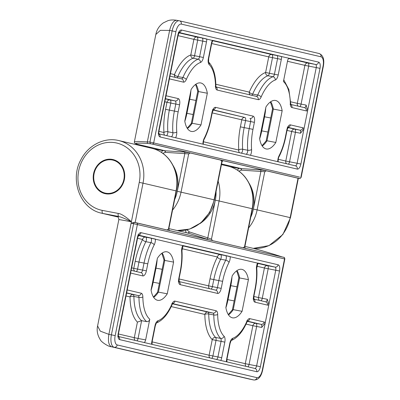 <?xml version="1.0" encoding="UTF-8"?>
<svg xmlns="http://www.w3.org/2000/svg" width="400" height="400" viewBox="0 0 400 400"><rect width="100%" height="100%" fill="white"/><g stroke="black" fill="none" stroke-linecap="round" stroke-linejoin="round"><path stroke-width="0.6" d="M117.135 216.435L117.13 216.435C117.07 216.855 118.275 215.59 118.835 219.625A22.965 0.375 11.3 0 1 131.38 221.79C128.125 218.595 121.39 213.49 118.23 213.43L102.22 210.365A34.445 30.825 103.2 0 1 78.69 170.795A34.445 30.825 103.2 0 1 115.72 142.82A34.445 30.825 103.2 0 1 139.25 182.385L131.38 221.79C125.93 219 121.775 217.25 118.915 216.535A2.87 1.28 -79.2 0 1 118.23 213.43M112.4 159.425A17.51 15.67 -76.8 0 0 93.64 173.33A17.51 15.67 -76.8 0 0 104.98 193.64A17.51 15.67 -76.8 0 0 124.225 180.165A17.51 15.67 -76.8 0 0 112.96 159.545A17.51 15.67 -76.8 0 0 112.4 159.425M188.38 233.175A1.435 1.285 103.2 0 1 188.465 233.19L168.845 228.6L188.565 233.22L189.335 231.905L187.915 233.27M168.75 229.075L168.45 229.045L176.07 190.9L176.36 190.98L168.75 229.075L169.435 230.585M166.865 229.99L168.445 229.045M242.935 247.805L244.515 246.855L252.14 208.715A37.315 33.395 -76.8 0 0 227.84 166.105C234.63 167.75 240.335 171.34 244.955 176.875C252.105 186.01 254.595 196.65 252.43 208.795L219.09 200.975A37.315 33.395 -76.8 0 0 218.14 181.135M245.505 248.395L244.515 246.855M209.025 239.81L206.75 239.1A1.435 0.64 -72.1 0 0 207.795 237.875L211.47 239.115L212.46 240.66M251.47 379.53L253.905 380A11.48 5.12 -79.2 0 1 253.815 379.98L111.62 346.79C108.725 345.415 107.815 341.275 108.885 334.365L100.28 331.135L97.59 325.965C97.075 328.26 96.36 333.53 100.28 339.655C100.96 341.945 108.905 346.885 110.89 346.635L114.145 347.275A2.87 2.57 -76.8 0 0 117.23 344.945A8.61 3.84 -79.2 0 1 115.18 335.625L137.39 224.455A1.435 1.285 -76.8 0 0 136.41 222.805L134.19 222.355L131.095 223.195L108.885 334.365L111.405 334.85L133.62 223.68L131.095 223.195L131.38 221.79M284.835 258.99L262.62 370.16L262.33 370.08L284.545 258.91A1.435 1.285 -76.8 0 0 283.61 257.275C284.22 257.17 284.63 257.745 284.835 258.995L133.62 223.68A1.435 0.64 -79.2 0 1 134.515 222.415L134.19 222.355M244.915 246.415L252.79 248.26C257.49 249.335 270.83 253.245 280.6 256.415L282.305 256.97M110.77 346.605L250.55 379.34M265.555 301.82A2.87 1.28 100.8 0 0 267.32 299.285L268.87 304.645L265.195 323.04L261.695 327.43A2.87 1.28 100.8 0 0 261.01 324.325A2.87 2.57 -76.8 0 0 264.095 321.995L249.78 318.64A5.74 2.56 100.8 0 0 246.895 321.305A37.315 16.64 -79.2 0 1 232.73 338.3A5.74 2.56 100.8 0 0 229.815 343.3L226.7 358.9A5.74 2.56 100.8 0 0 226.47 361.79M126.015 295.985L130.02 296.92A2.87 1.07 179.3 0 1 133.91 296.445A40.185 17.92 100.8 0 0 141.625 320.67L146.675 321.635C148.255 321.74 149.29 320.94 149.775 319.23L145.64 339.92A2.87 1.28 -79.2 0 1 143.875 342.45M215.675 290.135A2.87 1.28 100.8 0 0 217.435 287.605L218.845 280.57A40.185 17.92 -79.2 0 1 225.735 260.185A2.87 1.28 100.8 0 0 226.34 257.335A2.87 1.28 100.8 0 0 225.54 255.625L257.185 263.035M140.85 272.615A2.87 1.28 100.8 0 0 142.615 270.085L144.02 263.05A40.185 17.92 -79.2 0 1 150.91 242.665A2.87 1.28 100.8 0 0 151.52 239.81A2.87 1.28 100.8 0 0 150.715 238.1L182.365 245.51M225.865 307.535L232.2 275.84A24.685 11.005 -79.2 0 1 241.78 269.34A24.685 11.005 -79.2 0 1 248.41 279.635L242.075 311.33A24.685 11.005 -79.2 0 1 232.5 317.83A24.685 11.005 -79.2 0 1 225.865 307.535M173.59 262.115L167.255 293.81A24.685 11.005 -79.2 0 1 157.675 300.31A24.685 11.005 -79.2 0 1 151.045 290.015L157.375 258.315A24.685 11.005 -79.2 0 1 166.955 251.815A24.685 11.005 -79.2 0 1 173.59 262.115L164.755 260.425L158.42 292.12L167.255 293.81M157.58 292.27L153.47 297.055M157.68 292.54L158.42 292.12A24.685 11.005 -79.2 0 1 153.665 297.35M164.03 260L161.845 253.29M164.22 259.81L164.755 260.425A24.685 11.005 -79.2 0 0 162.135 253.085M232.405 309.795L228.295 314.575M232.505 310.06L233.245 309.64L242.075 311.33M239.045 277.33L239.58 277.945L248.41 279.635M238.85 277.52L236.67 270.81M135.095 340.395A2.87 2.57 -76.8 0 1 134.3 337.695L138.07 338.47L141.625 320.67L137.415 322.095L134.3 337.695L118.435 333.98M171.21 306.565L204.845 314.44A2.87 1.07 179.3 0 1 208.735 313.97L213.78 314.935A2.87 1.07 -0.7 0 0 217.675 314.46A5.74 2.56 100.8 0 0 216.06 310.745L174.955 301.12A5.74 2.56 100.8 0 0 172.07 303.78A37.315 16.64 -79.2 0 1 157.905 320.78A5.74 2.56 100.8 0 0 154.99 325.78L151.875 341.38A5.74 2.56 100.8 0 0 151.645 344.265M164.61 150.5L165.42 152.345L165.22 150.79L184.33 152.05L190.26 152.98L188.68 153.925L181.055 192.07A37.315 33.395 103.2 0 1 172.54 210.095M165.42 152.345L184.815 153.62A1.435 0.635 93.8 0 0 184.33 152.05M240.68 168.315L241.49 170.155L241.29 168.605A1.435 1.285 103.2 0 1 241.105 168.575L221.565 164M241.49 170.155L260.885 171.435A1.435 0.635 93.8 0 0 260.4 169.86L266.33 170.79L264.75 171.74L257.125 209.88L253.355 209.105A34.445 30.825 103.2 0 1 250.725 217.33A34.445 30.825 -76.8 0 0 249.28 183.56M253.355 209.105L260.885 171.435L264.75 171.74M221.075 160.655L223.06 160.71L222.005 161.795L220.65 160.095L190.26 152.98M220.65 160.095L263.67 170.17M253.24 248.365A37.315 33.395 -76.8 0 0 290.175 217.62L298.045 178.22L266.33 170.79M298.045 178.22L298.335 178.3M137.6 144.34A1.435 1.285 -76.8 0 0 137.785 144.365L165.22 150.79A1.435 1.285 103.2 0 1 165.035 150.765L137.6 144.34C135.28 143.945 134.21 143.1 134.385 141.82L137.955 141.435L149.93 142.055L150.27 143.615L187.6 152.355M221.725 161.665L214.105 199.805L177.285 191.295L184.815 153.62L188.68 153.925M223.305 160.715L222.965 160.73M137.785 144.365C133.245 143.115 136.59 142.81 147.83 143.455L152.155 144L299.31 178.46L298.34 178.3L290.465 217.7L257.125 209.88A37.315 33.395 103.2 0 1 248.61 227.91M134.385 141.82L155.83 34.48L160.385 30.345L169.62 30.41L175.915 31.665A8.61 3.84 -79.2 0 1 181.34 24.1L321.01 56.805A8.61 3.84 -79.2 0 1 323.065 66.125L300.85 177.295A1.435 1.285 103.2 0 1 299.31 178.46M283.765 79.84L288.85 89.5L290.695 103.325A2.87 1.07 179.3 0 1 290.345 103.845A37.315 16.64 -79.2 0 0 283.425 81.55L287.555 60.865A2.87 1.28 -79.2 0 1 289.345 58.335A2.87 1.28 -79.2 0 1 289.365 58.34L315.555 64.475L307.985 63.025A2.87 1.28 -79.2 0 1 308.67 66.13L301.075 104.125A2.87 1.28 -79.2 0 1 299.78 106.55M256.325 96.375A2.87 1.28 100.8 0 0 257.72 95.035A40.185 17.92 -79.2 0 1 272.975 76.73A2.87 1.28 100.8 0 0 274.435 74.23L277.55 58.63A2.87 1.28 100.8 0 0 276.865 55.52L289.32 58.335M178.035 35.65L193.91 39.365L190.795 54.965L199.61 56.71L202.73 41.105A2.87 1.28 100.8 0 0 202.045 38L212.02 40.335M304.36 107.625A2.87 1.28 100.8 0 0 306.125 105.09L307.675 110.45L303.995 128.845L300.5 133.235A2.87 1.28 100.8 0 0 299.815 130.13A2.87 2.57 -76.8 0 0 302.9 127.8L290.43 124.88A5.74 2.56 100.8 0 0 286.81 129.925L285.405 136.96A37.315 16.64 -79.2 0 1 279.01 155.885A5.74 2.56 100.8 0 0 277.795 161.685M207.33 93.25L200.995 124.945A24.685 11.005 -79.2 0 1 191.42 131.445A24.685 11.005 -79.2 0 1 184.785 121.15L191.12 89.45A24.685 11.005 -79.2 0 1 200.7 82.95A24.685 11.005 -79.2 0 1 207.33 93.25L198.5 91.555L192.165 123.255L200.995 124.945M259.61 138.67L265.94 106.975A24.685 11.005 -79.2 0 1 275.52 100.475A24.685 11.005 -79.2 0 1 282.155 110.77L275.82 142.465A24.685 11.005 -79.2 0 1 266.24 148.965A24.685 11.005 -79.2 0 1 259.61 138.67M272.595 108.655L270.41 101.945M272.785 108.465L273.32 109.08L282.155 110.77M266.245 141.195L266.99 140.775L275.82 142.465M266.145 140.93L262.035 145.71M191.325 123.405L187.215 128.19M191.425 123.675L192.165 123.255A24.685 11.005 -79.2 0 1 187.405 128.485M197.77 91.135L195.59 84.425M197.965 90.945L198.5 91.555A24.685 11.005 -79.2 0 0 195.875 84.22M211.7 43.53L268.735 56.89L265.615 72.49A2.87 2.49 -109.1 0 0 267.93 75.76L272.975 76.73A2.87 2.49 70.9 0 1 275.29 80A5.74 2.56 100.8 0 0 278.205 75.005L281.32 59.405A5.74 2.56 100.8 0 0 281.55 56.51L212.385 40.315A5.74 2.56 100.8 0 0 211.485 43.05L208.37 58.65A5.74 2.56 100.8 0 0 209.115 64.505A37.315 16.64 -79.2 0 1 215.525 86.32A5.74 2.56 100.8 0 0 217.135 90.04L258.24 99.665A5.74 2.56 100.8 0 0 261.125 97A37.315 16.64 -79.2 0 1 275.29 80M199.75 223.735A34.445 30.825 -76.8 0 0 216.05 191.615A34.445 30.825 -76.8 0 1 215.32 200.2L219.09 200.975L211.47 239.115M105.65 193.195A16.935 15.155 103.2 0 1 105.11 193.08A16.935 15.155 103.2 0 1 94.215 173.135A16.935 15.155 103.2 0 1 112.83 160.105A16.935 15.155 103.2 0 1 123.795 179.745A16.935 15.155 103.2 0 1 105.65 193.195M177.285 191.295A34.445 30.825 103.2 0 1 174.655 199.515A34.445 30.825 -76.8 0 0 173.21 165.75M172.5 303.815L207.93 312.11A2.87 2.57 103.2 0 0 204.845 314.44A43.055 19.2 100.8 0 0 212.24 339.615L209.12 355.215L152.095 341.86M215.32 200.2L207.795 237.875L189.335 231.905M186.725 229.88A5.74 5.14 103.2 0 1 189.155 232.045M188.475 233.195A1.435 1.285 103.2 0 1 188.565 233.22L206.75 239.1M134.515 222.415L283.61 257.275A1.435 1.285 -76.8 0 0 283.56 257.265L136.505 222.825M117.23 216.475A25.835 0.42 11.3 0 1 118.915 216.535L102.905 213.47A37.315 33.395 103.2 0 1 101.71 213.215C80.31 209.08 69.3 179.785 81.135 159.275C88.43 145.065 104.53 136.97 118.725 140.55A37.315 33.395 103.2 0 1 143.02 183.16L176.07 190.9A37.315 33.395 -76.8 0 0 151.77 148.29C158.56 149.935 164.265 153.525 168.885 159.06C176.035 168.195 178.525 178.835 176.36 190.98M139.25 182.385L143.02 183.16L135.155 222.54M185.79 230.08A2.87 1.28 100.8 0 0 186.545 232.735A2.87 2.57 103.2 0 1 186.64 232.755L186.83 232.81M186.32 232.69L186.715 232.775M102.22 210.365A2.87 1.28 -79.2 0 0 102.905 213.47L118.025 217.01M262.33 370.08A8.61 3.84 -79.2 0 1 256.9 377.65A2.87 2.57 -76.8 0 1 253.815 379.98L114.145 347.275A11.48 5.12 -79.2 0 1 111.405 334.85L115.18 335.625M256.9 377.65L117.23 344.945M278.15 264.78A5.74 2.56 -79.2 0 1 279.52 270.995L260.395 366.685A5.74 2.56 -79.2 0 1 256.78 371.73L119.605 339.605A5.74 2.56 -79.2 0 1 118.235 333.395L137.355 237.705A5.74 2.56 -79.2 0 1 140.975 232.66L278.15 264.78A2.87 2.57 103.2 0 1 275.065 267.11A2.87 1.28 -79.2 0 1 275.75 270.22L268.87 304.645A5.74 2.56 100.8 0 1 267.47 305.105L255 302.185A5.74 2.56 100.8 0 1 253.63 295.975L255.035 288.935A37.315 16.64 -79.2 0 0 256.44 268.84A5.74 2.56 100.8 0 1 257.55 263.01L275.065 267.11L267.495 265.665A2.87 1.28 -79.2 0 1 268.175 268.77L262.27 298.32A2.87 1.28 -79.2 0 1 260.975 300.745M244.915 246.41L252.695 248.235A1.435 1.285 103.2 0 1 252.79 248.26M279.52 270.995L264.405 267.995L258.5 297.545L253.85 296.455M264.095 321.995A5.74 2.56 100.8 0 1 265.195 323.04L256.625 365.91L249.055 364.46A2.87 1.28 -79.2 0 1 247.88 366.805M260.395 366.685L256.625 365.91A2.87 1.28 -79.2 0 1 254.865 368.44M149.775 319.23A37.315 16.64 -79.2 0 1 142.85 296.94A5.74 2.56 100.8 0 0 141.24 293.225L127.225 289.94M220.815 360.465A5.74 2.56 100.8 0 0 221.71 357.73L224.825 342.13A5.74 2.56 100.8 0 0 224.08 336.28A37.315 16.64 -79.2 0 1 217.675 314.46M229.01 262.415A5.74 2.56 100.8 0 0 230.225 256.61L182.725 245.49A5.74 2.56 100.8 0 0 181.615 251.32A37.315 16.64 -79.2 0 1 180.215 271.415L178.81 278.45A5.74 2.56 100.8 0 0 180.18 284.665L217.59 293.425A5.74 2.56 100.8 0 0 221.21 288.38L222.615 281.345A37.315 16.64 -79.2 0 1 229.01 262.415A2.87 1.41 27.1 0 0 225.735 260.185L220.685 259.22A40.185 17.92 100.8 0 0 213.795 279.605L222.615 281.345M130.6 273.055L142.765 275.905A5.74 2.56 100.8 0 0 146.385 270.86L147.79 263.825A37.315 16.64 -79.2 0 1 154.19 244.895A5.74 2.56 100.8 0 0 155.4 239.09L138.635 235.165M151.075 290.21A31.575 14.08 100.8 0 0 153.175 282.205L159.355 283.39M152.625 282.105L153.175 282.205L155.99 268.135A31.575 14.08 100.8 0 0 157.175 259.335M155.435 268.03L162.17 269.315M230.26 285.555L236.99 286.84M225.9 307.73A31.575 14.08 100.8 0 0 228 299.73L230.81 285.655A31.575 14.08 100.8 0 0 231.995 276.855M227.445 299.625L234.18 300.91M236.955 270.61A24.685 11.005 -79.2 0 1 239.58 277.945L233.245 309.64A24.685 11.005 -79.2 0 1 228.485 314.87M126.6 293.065L138.155 295.555L126.64 292.86M137.415 322.095A43.055 19.2 100.8 0 1 130.02 296.92A2.87 2.57 103.2 0 1 133.105 294.59A2.87 1.28 -79.2 0 1 133.91 296.445L138.96 297.415A2.87 1.28 100.8 0 0 138.155 295.555A2.87 2.57 -76.8 0 0 141.24 293.225M146.675 321.635A40.185 17.92 -79.2 0 1 138.96 297.415A2.87 1.07 -0.7 0 0 142.85 296.94M136.89 340.815A2.87 1.28 -79.2 0 0 138.07 338.47L145.64 339.92M209.915 357.915A2.87 2.57 -76.8 0 1 209.12 355.215L217.94 356.955L221.055 341.355L216.01 340.39L212.89 355.99A2.87 1.28 -79.2 0 1 211.715 358.335M216.49 359.455A2.87 1.28 100.8 0 0 217.94 356.955L221.71 357.73M224.08 336.28A2.87 2.465 -45.5 0 1 220.685 338.43L215.635 337.465A40.185 17.92 100.8 0 1 208.735 313.97A2.87 1.28 -79.2 0 0 207.93 312.11L212.975 313.075A2.87 1.28 100.8 0 1 213.78 314.935A40.185 17.92 -79.2 0 0 220.685 338.43A2.87 1.28 100.8 0 1 221.055 341.355L224.825 342.13M212.24 339.615L216.01 340.39A2.87 1.28 -79.2 0 0 215.635 337.465A2.87 2.465 134.5 0 0 212.24 339.615M137.545 238.285L142.585 239.465A43.055 19.2 100.8 0 0 135.205 261.31L133.795 268.345L131.64 267.84M246.035 324.09L252.88 325.69L245.285 363.685L226.915 359.385M256.875 266.23L264.405 267.995A2.87 2.57 103.2 0 1 267.495 265.665L257.815 263.395M182.05 248.71L217.405 256.99A43.055 19.2 100.8 0 0 210.025 278.83L208.62 285.865L179.03 278.935M119.605 339.605A2.87 2.57 -76.8 0 0 118.51 336.665M118.235 333.395L118.525 333.47L137.645 237.78L138.91 234.825L137.865 234.985M137.355 237.705L137.645 237.78M140.805 272.605A2.87 2.57 103.2 0 1 140.895 272.625A2.87 2.57 103.2 0 1 142.765 275.905M146.385 270.86L133.795 268.345A2.87 2.57 -76.8 0 0 134.765 271.19M135.205 261.31L138.975 262.085L137.57 269.12A2.87 1.28 -79.2 0 1 136.27 271.545M150.715 238.1L145.67 237.135A2.87 2.57 103.2 0 0 142.585 239.465A2.87 1.41 -152.9 0 0 145.865 241.7A40.185 17.92 100.8 0 0 138.975 262.085L147.79 263.825M138.46 235.45L145.67 237.135A2.87 1.28 -79.2 0 1 146.47 238.845A2.87 1.28 -79.2 0 1 145.865 241.7L150.91 242.665A2.87 1.41 27.1 0 1 154.19 244.895M182.99 245.875L220.495 254.655A2.87 1.28 -79.2 0 1 221.295 256.37A2.87 1.28 -79.2 0 1 220.685 259.22A2.87 1.41 -152.9 0 1 217.405 256.99A2.87 2.57 103.2 0 1 220.495 254.655L225.54 255.625M140.975 232.66A2.87 2.57 103.2 0 1 138.76 234.99M183.16 245.61L181.955 250.62A2.87 1.33 175.7 0 1 181.615 251.32M181.955 250.62C182.425 257.255 181.945 264.215 180.505 271.495L180.215 271.415M180.505 271.495L179.1 278.53L178.81 278.45M179.08 281.725A2.87 2.57 103.2 0 1 180.18 284.665M215.63 290.13A2.87 2.57 103.2 0 1 215.72 290.15A2.87 2.57 103.2 0 1 217.59 293.425M221.21 288.38L208.62 285.865A2.87 2.57 -76.8 0 0 209.59 288.71M210.025 278.83L213.795 279.605L212.39 286.64A2.87 1.28 -79.2 0 1 211.095 289.065M257.985 263.135L256.775 268.14A2.87 1.33 175.7 0 1 256.44 268.84M256.775 268.14C257.25 274.775 256.765 281.735 255.33 289.015L255.035 288.935M255.33 289.015L253.92 296.055L253.63 295.975M253.905 299.25A2.87 2.57 103.2 0 1 255 302.185M265.51 301.81A2.87 2.57 103.2 0 1 265.6 301.83A2.87 2.57 103.2 0 1 267.47 305.105M267.32 299.285L258.5 297.545A2.87 2.57 -76.8 0 0 259.47 300.395M247.32 321.335L255.965 323.36A2.87 1.28 -79.2 0 1 256.65 326.465L261.695 327.43M247.44 321.145L261.01 324.325L255.965 323.36A2.87 2.57 103.2 0 0 252.88 325.69L256.65 326.465L249.055 364.46L245.285 363.685A2.87 2.57 -76.8 0 0 246.08 366.385M247.565 320.97A2.87 2.57 -76.8 0 0 249.78 318.64M246.67 320.965L247.715 320.805L247.005 321.965A2.87 1.155 -156.5 0 0 246.895 321.305M231.335 340.455A2.87 2.49 -109.1 0 0 232.73 338.3M172.615 303.625L212.975 313.075A2.87 2.57 -76.8 0 0 216.06 310.745M172.745 303.45A2.87 2.57 -76.8 0 0 174.955 301.12M171.845 303.445L172.895 303.285L172.18 304.445A2.87 1.155 -156.5 0 0 172.07 303.78M156.51 322.935A2.87 2.49 -109.1 0 0 157.905 320.78M172.18 304.445C167.885 314.32 162.6 320.51 156.325 323.01L155.285 325.855L154.99 325.78M152.08 344.39L152.165 341.46L151.875 341.38M247.005 321.965C242.705 331.845 237.42 338.03 231.145 340.53L230.105 343.38L229.815 343.3M230.105 343.38L226.99 358.98L226.7 358.9M256.78 371.73A2.87 2.57 -76.8 0 0 254.91 368.45A2.87 2.57 -76.8 0 0 254.82 368.43M212.645 40.7L271.82 54.555A2.87 2.57 103.2 0 0 268.735 56.89L272.505 57.665L269.385 73.265L265.615 72.49A43.055 19.2 100.8 0 0 249.27 92.105L215.835 84.275M162.66 153.235A5.74 5.14 -76.8 0 0 165.305 152.145M260.4 169.86L241.29 168.605L221.57 163.985M238.73 171.045A5.74 5.14 -76.8 0 0 241.375 169.96M163.135 150.65A2.87 1.28 100.8 0 0 163.11 150.645A2.87 1.28 100.8 0 0 161.515 152.455M154.24 148.98L155.54 149.2A2.87 1.28 100.8 0 1 155.565 149.205L163.085 150.645M164.125 150.55L163.11 150.645L155.54 149.2A2.87 1.28 100.8 0 0 155.105 149.275M230.31 166.79L231.61 167.01A2.87 1.28 100.8 0 1 231.635 167.015L239.155 168.455M222.005 161.795L214.395 199.885L214.105 199.805A37.315 33.395 103.2 0 1 177.19 230.55M239.205 168.465A2.87 1.28 100.8 0 0 239.18 168.46L231.61 167.01A2.87 1.28 100.8 0 0 231.175 167.085M240.195 168.365L239.18 168.46A2.87 1.28 100.8 0 0 237.585 170.265M147.83 143.455A1.435 0.635 93.8 0 1 147.345 141.88L169.62 30.41C171.28 23.64 173.695 20.275 176.86 20.32L179.475 20.82A2.87 2.57 103.2 0 0 179.38 20.8A11.48 5.12 -79.2 0 0 179.29 20.78A11.48 5.12 -79.2 0 0 172.145 30.89L149.93 142.06L299.575 177.105M319.05 53.51A2.87 2.57 103.2 0 1 319.145 53.53C323.165 55.225 324.57 59.45 323.355 66.205L323.065 66.125M152.155 144A1.435 1.285 103.2 0 0 153.7 142.835L175.915 31.665M160.095 136.97A5.74 2.56 -79.2 0 1 158.725 130.755L177.845 35.065A5.74 2.56 -79.2 0 1 181.465 30.02L318.64 62.14A5.74 2.56 -79.2 0 1 320.01 68.355L300.89 164.045A5.74 2.56 -79.2 0 1 297.27 169.09L160.095 136.97A2.87 2.57 -76.8 0 0 159 134.03M321.01 56.805A2.87 2.57 103.2 0 0 319.145 53.53L179.475 20.82A2.87 2.57 103.2 0 1 181.34 24.1M158.725 130.755L159.015 130.835L178.135 35.145L179.405 32.185L178.355 32.345M177.845 35.065L178.135 35.145M290.345 103.845A5.74 2.56 100.8 0 0 291.955 107.56L306.275 110.91A5.74 2.56 100.8 0 0 307.675 110.45L316.24 67.58L304.9 65.355L297.305 103.35L290.655 101.795M169.4 78.86L183.42 82.14A5.74 2.56 100.8 0 0 186.305 79.48A37.315 16.64 -79.2 0 1 200.47 62.48A5.74 2.56 100.8 0 0 203.38 57.485L206.5 41.88A5.74 2.56 100.8 0 0 206.725 38.99L179.125 32.525M175.645 137.77A5.74 2.56 100.8 0 0 176.76 131.945A37.315 16.64 -79.2 0 1 178.16 111.845L179.565 104.81A5.74 2.56 100.8 0 0 178.195 98.595L166.03 95.745M250.47 155.29A5.74 2.56 100.8 0 0 251.58 149.465A37.315 16.64 -79.2 0 1 252.98 129.365L254.39 122.33A5.74 2.56 100.8 0 0 253.02 116.115L215.605 107.355A5.74 2.56 100.8 0 0 211.99 112.4L210.585 119.435A37.315 16.64 -79.2 0 1 204.185 138.365A5.74 2.56 100.8 0 0 202.975 144.165M300.89 164.045L297.12 163.27L303.995 128.845A5.74 2.56 100.8 0 0 302.9 127.8M264 116.69L270.735 117.975M259.64 138.865A31.575 14.08 100.8 0 0 261.745 130.865L264.555 116.79A31.575 14.08 100.8 0 0 265.74 107.99M261.19 130.76L267.92 132.045M184.82 121.345A31.575 14.08 100.8 0 0 186.92 113.34L193.1 114.525M186.365 113.24L186.92 113.34L189.73 99.27A31.575 14.08 100.8 0 0 190.915 90.47M189.18 99.165L195.91 100.45M270.7 101.745A24.685 11.005 -79.2 0 1 273.32 109.08L266.99 140.775A24.685 11.005 -79.2 0 1 262.23 146.005M304.315 107.615A2.87 2.57 103.2 0 1 304.405 107.635A2.87 2.57 103.2 0 1 306.275 110.91M290.86 104.62A2.87 2.57 103.2 0 1 291.955 107.56M278.205 75.005L269.385 73.265A2.87 1.28 -79.2 0 1 267.93 75.76A40.185 17.92 100.8 0 0 252.675 94.07A2.87 1.28 -79.2 0 1 251.745 95.3M261.125 97A2.87 1.155 23.5 0 0 257.72 95.035L252.675 94.07A2.87 1.155 -156.5 0 1 249.27 92.105A2.87 2.57 -76.8 0 0 250.24 94.95M276.865 55.52L271.82 54.555A2.87 1.28 -79.2 0 1 272.505 57.665L281.32 59.405M178.95 32.81L196.995 37.035A2.87 1.28 -79.2 0 1 197.68 40.14L194.565 55.74A2.87 1.28 -79.2 0 1 193.105 58.24L198.155 59.205A2.87 2.49 70.9 0 1 200.47 62.48M202.045 38L196.995 37.035A2.87 2.57 103.2 0 0 193.91 39.365L206.5 41.88M288.735 58.52L307.985 63.025A2.87 2.57 103.2 0 0 304.9 65.355L287.475 61.275M212.82 40.435L211.78 43.13L211.485 43.05M211.78 43.13L208.66 58.73L208.37 58.65M287.02 130.405L291.68 131.495L285.775 161.045L278.245 159.285M175.42 77.43A2.87 2.57 -76.8 0 1 174.45 74.58A2.87 1.155 -156.5 0 0 177.85 76.545A40.185 17.92 100.8 0 1 193.105 58.24A2.87 2.49 -109.1 0 1 190.795 54.965A43.055 19.2 100.8 0 0 174.45 74.58L170.445 73.645M164.82 101.79L166.975 102.295L165.57 109.33A43.055 19.2 100.8 0 0 163.955 132.52L158.93 131.345M212.2 112.885L241.8 119.815L240.395 126.85A43.055 19.2 100.8 0 0 238.78 150.04L203.42 141.76M318.64 62.14A2.87 2.57 103.2 0 1 315.555 64.475A2.87 1.28 -79.2 0 1 316.24 67.58L320.01 68.355M306.125 105.09L297.305 103.35A2.87 2.57 -76.8 0 0 298.275 106.2M287.97 127.575L294.77 129.165A2.87 1.28 -79.2 0 1 295.45 132.27L300.5 133.235M288.09 127.385L299.815 130.13L294.77 129.165A2.87 2.57 103.2 0 0 291.68 131.495L295.45 132.27L289.55 161.82A2.87 1.28 -79.2 0 1 288.37 164.165M295.355 165.8A2.87 1.28 -79.2 0 0 297.12 163.27L285.775 161.045A2.87 2.57 -76.8 0 0 286.57 163.745M288.215 127.21A2.87 2.57 -76.8 0 0 290.43 124.88M287.32 127.205L288.37 127.045L287.105 130L286.81 129.925M287.105 130L285.695 137.04L285.405 136.96M278.23 161.81C277.905 161.515 278.43 157.08 279.04 156.715A2.87 1.41 -152.9 0 0 279.01 155.885M297.27 169.09A2.87 2.57 -76.8 0 0 295.4 165.81A2.87 2.57 -76.8 0 0 295.31 165.795M240.395 126.85L244.165 127.625A40.185 17.92 100.8 0 0 242.655 149.27A2.87 1.28 -79.2 0 1 241.37 153.16M239.575 152.74A2.87 2.57 -76.8 0 1 238.78 150.04A2.87 1.33 175.7 0 1 242.655 149.27L247.705 150.235A2.87 1.33 -4.3 0 0 251.58 149.465M246.145 154.28A2.87 1.28 100.8 0 0 247.705 150.235A40.185 17.92 -79.2 0 1 249.21 128.59L252.98 129.365M213.15 110.05L244.885 117.485A2.87 2.57 103.2 0 0 241.8 119.815L245.57 120.59L244.165 127.625L249.21 128.59L250.62 121.555A2.87 1.28 100.8 0 0 249.935 118.45A2.87 2.57 -76.8 0 0 253.02 116.115M213.27 109.865L244.885 117.485A2.87 1.28 -79.2 0 1 245.57 120.59L254.39 122.33M213.395 109.69A2.87 2.57 -76.8 0 0 215.605 107.355M212.5 109.685L213.545 109.525L212.28 112.48L211.99 112.4M212.28 112.48L210.875 119.515L210.585 119.435M203.41 144.29C203.085 143.995 203.61 139.56 204.215 139.195A2.87 1.41 -152.9 0 0 204.185 138.365M165.57 109.33L169.34 110.105A40.185 17.92 100.8 0 0 167.835 131.75A2.87 1.28 -79.2 0 1 166.55 135.64M164.75 135.22A2.87 2.57 -76.8 0 1 163.955 132.52A2.87 1.33 175.7 0 1 167.835 131.75L172.88 132.715A2.87 1.33 -4.3 0 0 176.76 131.945M171.32 136.755A2.87 1.28 100.8 0 0 172.88 132.715A40.185 17.92 -79.2 0 1 174.39 111.07L178.16 111.845M165.405 98.87L170.065 99.96A2.87 2.57 103.2 0 0 166.975 102.295L170.75 103.07L169.34 110.105L174.39 111.07L175.795 104.035A2.87 1.28 100.8 0 0 175.11 100.925A2.87 2.57 -76.8 0 0 178.195 98.595M165.445 98.665L175.11 100.925L170.065 99.96A2.87 1.28 -79.2 0 1 170.75 103.07L179.565 104.81M181.455 78.845A2.87 2.57 103.2 0 1 181.55 78.865A2.87 2.57 103.2 0 1 183.42 82.14M181.505 78.855A2.87 1.28 100.8 0 0 182.9 77.515L177.85 76.545A2.87 1.28 -79.2 0 1 176.92 77.78M203.38 57.485L199.61 56.71A2.87 1.28 100.8 0 1 198.155 59.205A40.185 17.92 -79.2 0 0 182.9 77.515A2.87 1.155 23.5 0 1 186.305 79.48M208.7 62.075A2.87 2.465 134.5 0 1 209.115 64.505M208.66 58.73L208.6 61.975C213.295 66.975 215.72 74.92 215.87 85.8A2.87 1.07 179.3 0 1 215.525 86.32M216.04 87.1A2.87 2.57 103.2 0 1 217.135 90.04M256.28 96.365A2.87 2.57 103.2 0 1 256.37 96.385A2.87 2.57 103.2 0 1 258.24 99.665M181.465 30.02A2.87 2.57 103.2 0 1 179.25 32.35M101.71 213.215L118.06 217.045M118.725 140.55L151.77 148.29M221.445 164.605L227.84 166.105M118.835 219.625L97.59 325.965M252.695 248.235C257.55 249.35 270.895 253.265 280.62 256.425L282.32 256.97M253.905 380C258.255 380.09 261.16 376.815 262.62 370.16M164.025 260.025L157.585 292.24M238.85 277.545L232.41 309.765M117.735 336.33L118.58 336.85C118.6 337.7 118.115 334.6 118.525 333.47M131.14 270.34L140.895 272.625M179.1 278.53L179.155 281.91L178.31 281.385M179.035 281.555L215.72 290.15M253.92 296.055L253.975 299.43L253.13 298.91M253.86 299.08L265.6 301.83M155.285 325.855L152.165 341.46M226.905 361.915L226.99 358.98M254.91 368.45L118.46 336.5M244.82 246.885L252.43 208.795M266.07 170.785L265.77 170.89M190 152.975L189.7 153.075M253.28 248.375L268.98 245.625L282.875 234.51L290.465 217.7M323.355 66.205L301.145 177.375C299.05 179.59 300.36 178.18 298.68 178.365L298.34 178.3M176.765 20.3C173.115 19.75 170.145 19.89 167.86 20.715L163.295 22.895C159.22 25.86 156.735 29.725 155.83 34.48M158.225 133.69L159.07 134.21C159.09 135.06 158.61 131.965 159.015 130.835M272.59 108.68L266.15 140.9M197.765 91.16L191.33 123.375M290.815 104.45L304.405 107.635M290.695 103.325L290.93 104.8L290.09 104.28M285.695 137.04C284.225 144.315 282.005 150.875 279.04 156.715M295.4 165.81L158.955 133.86M210.875 119.515C209.405 126.795 207.185 133.355 204.215 139.195M169.945 76.145L181.55 78.865M215.87 85.8L216.11 87.28L215.265 86.76M215.99 86.93L256.37 96.385M214.395 199.885L209.56 212.615L200.935 222.795L189.66 229.07L177.23 230.56M105.11 193.08L108.985 193.99M112.83 160.105L116.705 161.01"/></g></svg>
